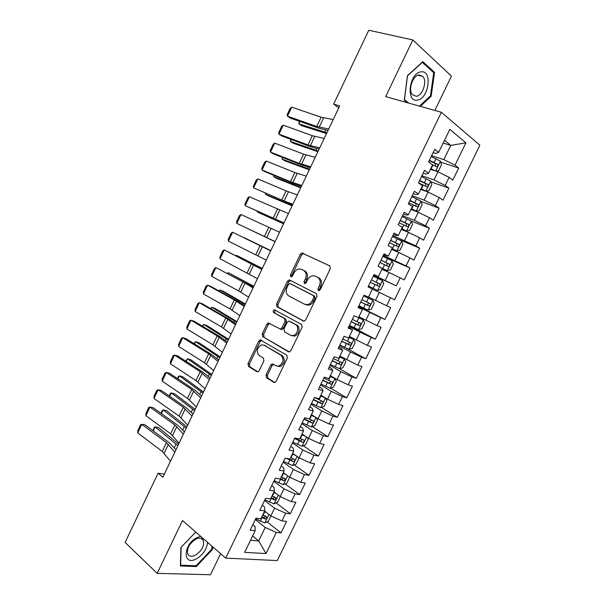 <?xml version="1.0" encoding="UTF-8"?>
<svg xmlns="http://www.w3.org/2000/svg" width="605" height="605" viewBox="0 0 605 605"><rect width="100%" height="100%" fill="white"/><g stroke="black" fill="none" stroke-linecap="round" stroke-linejoin="round"><path stroke-width="0.91" d="M318.419 290.665L320.166 289.81L330.36 268.612L329.778 265.882L301.94 252.973L300.314 254.319L290.476 274.882L290.839 276.742L291.406 276.818L292.495 275.895L293.765 273.233C294.983 270.858 296.669 269.444 298.817 268.983L301.403 269.323L303.612 270.405C306.296 272.19 306.871 275.063 305.344 279.011L304.05 281.703L304.428 283.601L306.122 282.754L307.423 280.047C308.641 277.68 310.327 276.258 312.498 275.774L315.25 276.122L317.519 277.241C320.287 279.071 320.892 281.99 319.334 285.999L318.026 288.736L318.419 290.665M266.034 374.918L266.518 377.754L273.762 382.322L274.851 382.466L276.152 381.271L287.33 358.039L286.808 355.195L260.165 339.844L258.804 341.069L248.02 363.613L248.466 366.38L256.883 371.682L257.896 371.818L259.197 370.631L263.878 360.875L263.402 358.084L259.174 355.498C256.059 351.384 256.853 347.837 261.549 344.858L264.105 345.213L280.992 355.279C284.259 359.385 283.518 363 278.784 366.123L275.963 365.753L272.084 363.877L270.753 365.087L266.034 374.918L267.402 375.327L267.894 378.163L274.761 382.489M164.356 474.108L158.064 473.201L162.874 477.224L339.685 105.943L333.65 104.105L338.777 107.856M158.064 473.201L125.122 542.435L157.187 573.358L210.48 574.75L220.643 553.704M434.859 110.45L451.443 76.132L412.822 39.93L385.657 96.611L441.385 112.288L225.703 558.105L182.506 520.527L157.187 573.358M412.822 39.93L368.785 30.25L333.65 104.105M303.241 321.036L304.224 321.157L305.699 319.871L316.975 296.427L316.407 293.667L289.765 280.1L288.94 279.994L287.405 281.302L276.523 304.043L277.014 306.735L303.551 321.157M302.122 327.305L290.892 350.635L289.508 351.883L288.464 351.747L262.714 336.622L262.237 333.892L266.873 324.212L268.28 322.964L280.493 329.097L281.915 327.842L285.046 321.315L284.531 318.57L273.687 312.566C272.855 311.492 273.074 310.569 274.36 309.79L301.577 324.499L302.122 327.305M441.385 112.288L479.878 145.245L277.294 560.578L225.703 558.105M440.727 162.132L458.688 168.024L455.043 165.173L465.926 142.818L449.833 129.326L438.655 152.362L434.738 149.299L428.62 161.928L432.575 164.9L428.529 173.242L424.551 170.33L418.448 182.914L422.471 185.743L418.433 194.061L414.387 191.293L408.307 203.84L412.391 206.517L408.367 214.813L404.261 212.196L398.196 224.705L402.34 227.238L398.332 235.504L394.165 233.031L388.115 245.501L392.327 247.891L388.327 256.134L384.092 253.805L378.072 266.238L382.337 268.476L378.352 276.697L374.056 274.519L368.052 286.914L372.385 289.009L368.407 297.206L364.051 295.164L358.062 307.522L362.455 309.48L358.493 317.648L354.076 315.749L348.102 328.069L352.556 329.884L348.609 338.029L344.132 336.274L338.172 348.556L342.687 350.227L338.747 358.349L334.21 356.738L328.281 368.982L332.848 370.517L328.923 378.609L324.325 377.134L318.411 389.348L323.04 390.739L319.13 398.808L314.471 397.477L308.565 409.653L313.261 410.901L309.359 418.947L304.64 417.752L298.757 429.89L303.513 431.002L299.619 439.033L294.847 437.975L288.978 450.075L293.788 451.05L289.908 459.051L285.076 458.129L279.23 470.198L284.1 471.038L280.228 479.009L275.335 478.23L269.505 490.254L274.436 490.958L270.571 498.913L265.625 498.263L259.81 510.257L264.793 510.824L260.952 518.757L255.945 518.243L250.145 530.199L255.189 530.638L255.06 526.501L252.814 524.694M458.688 168.024L452.805 180.101L449.129 177.333L445.189 185.432L433.989 179.919L421.927 175.745M430.896 181.855L448.895 188.14L445.189 185.432M448.895 188.14L443.026 200.187L439.283 197.555L435.358 205.632L424.166 200.149L412.232 195.748M421.08 201.51L439.124 208.203L435.358 205.632M439.124 208.203L433.271 220.212L429.474 217.724L425.557 225.771L414.372 220.318L402.567 215.698M411.264 221.082L429.384 228.206L425.557 225.771M429.384 228.206L423.545 240.177L419.689 237.826L415.786 245.849L392.925 235.587M398.68 239.421L419.666 248.148L415.786 245.849M419.666 248.148L413.85 260.089L409.933 257.874L406.038 265.875L383.313 255.416M382.95 256.172L409.978 268.038L406.038 265.875M409.978 268.038L404.185 279.941L400.208 277.854L396.328 285.832L373.731 275.192M373.58 275.509L396.328 285.832M400.321 287.867L394.543 299.74L390.512 297.781L386.64 305.737L368.505 297.01M358.644 306.327L384.931 319.47L390.694 307.635L386.64 305.737M384.931 319.47L380.84 317.655L376.983 325.588L358.924 316.755M349.342 325.52L375.35 339.155L381.097 327.35L376.983 325.588M375.35 339.155L371.198 337.469L367.348 345.372L349.38 336.44M346.786 348.344L365.791 358.78L371.523 347.013L367.348 345.372M365.791 358.78L361.586 357.222L357.744 365.11L339.859 356.065M330.421 364.55L339.647 368.785L356.262 378.344L361.971 366.607L357.744 365.11M356.262 378.344L351.997 376.915L348.17 384.78L337.038 379.554L330.368 375.637M330.527 388.123L346.756 397.856L352.458 386.156L348.17 384.78M346.756 397.856L342.445 396.555L338.626 404.397L327.502 399.194L320.9 395.156M321.437 407.399L337.28 417.306L342.967 405.645L338.626 404.397M337.28 417.306L332.909 416.142L329.105 423.961L317.988 418.789L311.462 414.614M312.354 426.616L327.834 436.704L333.499 425.073L329.105 423.961M327.834 436.704L323.41 435.668L319.614 443.465L308.497 438.315L302.054 434.019M303.271 445.779L318.419 456.049L324.068 444.448L319.614 443.465M318.419 456.049L313.935 455.142L310.153 462.908L299.044 457.788L292.669 453.364M294.204 464.882L309.019 475.333L314.653 463.77L310.153 462.908M309.019 475.333L304.481 474.554L300.715 482.306L289.613 477.209L283.329 472.671M285.144 483.932L299.656 494.565L305.275 483.032L300.715 482.306M299.656 494.565L295.066 493.914L291.3 501.636L280.206 496.576L273.982 491.895M276.099 502.921L290.317 513.743L295.921 502.248L291.3 501.636M290.317 513.743L285.673 513.214L281.922 520.92L270.828 515.883L264.672 511.081M267.07 521.858L281 532.869L286.588 521.404L281.922 520.92M281 532.869L276.303 532.461L266.034 553.567L244.654 552.357L255.189 530.638M262.26 505.198L264.536 506.967L264.793 510.824M252.618 535.932L258.683 540.9L265.217 527.439L255.318 519.536M276.303 532.461L265.217 527.439M266.034 553.567L258.683 540.9L250.5 540.295M271.736 485.649L274.035 487.365L274.436 490.958M270.828 515.883L274.579 508.162L264.559 500.464M285.673 513.214L274.579 508.162M281.242 466.047L283.563 467.71L284.1 471.038M280.206 496.576L283.964 488.832L273.831 481.338M295.066 493.914L283.964 488.832M290.771 446.377L293.123 448.002L293.788 451.05M289.613 477.209L293.38 469.45L283.125 462.159M304.481 474.554L293.38 469.45M300.33 426.661L302.712 428.227L303.513 431.002M299.044 457.788L302.825 450.007L292.442 442.92M313.935 455.142L302.825 450.007M309.911 406.878L312.324 408.405L313.261 410.901M308.497 438.315L312.293 430.51L301.797 423.629M323.41 435.668L312.293 430.51M319.523 387.041L321.966 388.516L323.04 390.739M317.988 418.789L321.784 410.954L311.174 404.284M332.909 416.142L321.784 410.954M329.165 367.144L331.638 368.574L332.848 370.517M327.502 399.194L331.313 391.344L320.574 384.878M342.445 396.555L331.313 391.344M338.838 347.187L341.333 348.571L342.687 350.227M337.038 379.554L340.865 371.682L330.005 365.42M351.997 376.915L340.865 371.682M348.541 327.176L352.556 329.884M346.604 359.854L350.446 351.951L339.458 345.909M361.586 357.222L350.446 351.951M358.266 307.106L362.455 309.48M356.201 340.093L360.051 332.168L348.941 326.337M371.198 337.469L360.051 332.168M365.828 320.272L369.685 312.331L358.455 306.712M380.84 317.655L369.685 312.331M373.89 274.867L378.352 276.697M375.478 300.398L379.35 292.434L372.34 289.099M390.512 297.781L379.35 292.434M383.691 254.637L388.327 256.134M385.158 280.47L389.038 272.477L381.952 269.27M400.208 277.854L389.038 272.477M393.522 234.347L396.184 235.451L398.332 235.504M394.868 260.475L398.763 252.459L391.594 249.396M409.933 257.874L398.763 252.459M403.384 214.004L406.076 215.047L408.367 214.813M404.609 240.427L408.511 232.388L401.266 229.454M419.689 237.826L408.511 232.388M413.276 193.592L415.99 194.591L418.433 194.061M414.372 220.318L418.289 212.257L410.969 209.459M429.474 217.724L418.289 212.257M423.197 173.128L425.943 174.074L428.529 173.242M424.166 200.149L428.09 192.065L420.694 189.403M439.283 197.555L428.09 192.065M433.142 152.596L435.918 153.488L438.655 152.362M433.989 179.919L437.929 171.812L430.45 169.287M449.129 177.333L437.929 171.812M443.17 143.052L450.755 145.397L444.501 140.322M455.043 165.173L443.843 159.637L431.652 155.674M443.843 159.637L450.755 145.397L465.926 142.818M420.331 106.367L431.168 96.255L434.519 72.366L422.819 61.649L407.437 75.625L404.306 100.173L407.415 102.729M195.733 532.037L180.88 547.54L180.396 565.97L196.36 566.545L212.537 549.378L212.65 546.754M319.236 290.695L320.635 286.581C322.185 282.58 321.58 279.669 318.812 277.839L317.519 277.241M316.37 276.644L318.812 277.839M302.545 269.853L304.912 271.01C307.597 272.795 308.172 275.653 306.644 279.601L305.245 283.616M329.959 265.988L303.226 253.601L301.608 254.947L291.784 275.472L291.671 276.742M290.65 280.554L288.721 281.877L277.854 304.572L278.353 307.264L303.914 321.195M313.798 297.524L313.405 295.588L290.052 283.624L288.396 284.456L287.05 287.262C285.53 291.149 286.074 294.015 288.691 295.868L304.549 304.217L307.552 304.595C309.624 304.081 311.242 302.681 312.414 300.398L313.798 297.524L315.099 298.084L314.706 296.155L313.405 295.588M291.27 284.153L314.706 296.155M305.865 304.761L308.86 305.139C310.932 304.625 312.551 303.234 313.715 300.957L312.414 300.398M315.099 298.084L313.715 300.957M289.326 351.913L262.714 336.622M269.8 323.433L268.219 324.704L263.591 334.368L264.067 337.091M280.886 329.46L281.839 329.589L283.253 328.334L286.377 321.83L285.87 319.085L273.687 312.566M275.759 310.297L275.698 310.312C274.413 311.091 274.194 312.014 275.025 313.08M290.544 335.215L293.221 335.563C297.668 334.746 299.46 326.518 295.603 324.696L289.47 321.3L288.517 321.179L287.072 322.45L283.934 328.984L284.448 331.759L290.544 335.215M291.882 335.707L294.552 336.047C298.999 335.238 300.791 327.025 296.926 325.203L295.603 324.696M290.468 321.686L296.926 325.203M273.558 364.286L272.114 365.518L267.402 375.327M277.43 366.244L280.145 366.554C284.879 363.439 285.613 359.831 282.346 355.725L280.992 355.279M264.158 345.228L282.346 355.725M261.64 340.29L260.165 341.53L249.396 364.036L249.85 366.796L257.851 371.833M430.314 96.021L431.168 96.255M432.915 71.972L434.519 72.366M211.826 548.765L212.537 549.378M195.476 565.736L196.36 566.545M435.789 171.094L438.61 170.701L441.521 164.704L440.432 161.187L431.259 156.491M432.923 170.126L430.616 168.946M435.184 170.89L430.805 168.553M299.883 121.484L298.787 123.791L326.927 132.729M299.346 121.295L298.787 123.791L301.88 125.779L326.526 133.576M431.902 164.394L436.371 166.647C437.717 166.662 438.171 165.906 437.717 164.371L429.406 160.31M429.202 160.726L435.32 163.584L435.373 165.536M328.696 129.024L316.733 126.468L287.481 116.168L290.219 118.073L319.41 128.373L328.031 130.423M333.196 119.563L321.126 117.211L291.746 107.161L287.481 116.168L287.125 114.753L290.098 108.469L291.746 107.161M420.914 188.957L425.807 191.157L428.915 190.658L431.819 184.676L430.662 181.152L421.519 176.584M425.807 191.157L421.072 188.624M291.323 139.543L290.408 141.472L318.23 151.008M290.793 139.347L290.408 141.472L293.531 143.393L317.89 151.711M418.509 182.801L426.638 186.711C427.977 186.718 428.423 185.969 428 184.464L419.673 180.396M419.507 180.736L425.633 183.633L425.633 185.584M411.234 208.906L416.111 211.122L419.25 210.555L422.146 204.596L420.959 201.147L411.808 196.61M416.111 211.122L411.362 208.642M282.785 157.557L282.051 159.115L309.548 169.234M282.255 157.353L282.051 159.115L285.197 160.96L309.276 169.801M408.806 202.811L416.928 206.713C418.252 206.721 418.713 205.98 418.305 204.49L409.971 200.414M409.835 200.694L415.975 203.62L415.915 205.571M319.705 147.907L307.953 144.935L278.981 134.159L281.748 135.974L310.668 146.758L319.145 149.08M324.197 138.477L312.339 135.709L283.231 125.167L278.981 134.159L278.648 132.692L281.612 126.415L283.231 125.167M310.736 166.738L299.203 163.35L270.495 152.097L273.301 153.836L301.948 165.089L310.289 167.683M315.213 157.33L303.574 154.146L274.738 143.128L270.495 152.097L270.193 150.577L273.15 144.323L274.738 143.128M417.337 100.082C428.733 99.114 432.832 69.938 421.11 71.844C409.358 72.615 405.539 102.653 417.337 100.082M416.3 96.286C422.6 95.84 427.47 81.274 422.88 76.464L419.136 74.937C412.822 75.217 407.861 89.911 412.406 94.713L416.3 96.286M407.407 75.852L422.381 62.345L433.724 72.706L430.488 95.855L419.477 106.125M408.609 103.069L404.458 99.636L407.483 75.867M200.686 536.34L197.147 537.527C182.967 544.137 182.392 566.696 196.383 558.839C203.144 554.664 206.872 549.151 207.553 542.314M195.332 555.254C201.768 550.928 204.437 545.99 203.34 540.431C202.002 537.936 199.521 537.505 195.899 539.138C189.433 543.403 186.718 548.349 187.754 553.976C189.131 556.539 191.664 556.971 195.332 555.254M181.099 547.306L195.77 532.067M211.947 546.133L211.81 549.136L196.133 565.758L180.668 565.191L181.137 547.343M401.584 228.796L406.447 231.034L409.615 230.399L412.504 224.447L411.279 221.09L402.136 216.582M406.447 231.034L401.682 228.592M274.269 175.526L273.71 176.705L300.889 187.414M273.747 175.314L273.71 176.705L276.886 178.49L300.685 187.845M399.141 222.769L407.248 226.663C408.564 226.656 409.025 225.922 408.64 224.463L400.298 220.371M400.192 220.591L406.341 223.548L406.22 225.514M391.964 248.632L396.812 250.886L400.011 250.183L402.885 244.254L401.622 240.971L392.479 236.502M396.812 250.886L392.032 248.496M265.776 193.449L265.391 194.258L292.253 205.541M265.436 193.305L265.391 194.258L268.597 195.967L292.117 205.836M389.491 242.665L397.591 246.553C398.899 246.537 399.376 245.811 399.005 244.375L390.648 240.276M390.573 240.435L396.736 243.422L396.547 245.396M301.789 185.523L290.476 181.719L262.041 169.99L264.869 171.646L293.259 183.368L301.449 186.234M306.259 176.138L294.832 172.538L266.268 161.051L262.041 169.99L261.753 168.424L264.703 162.185L266.268 161.051M292.873 204.248L281.764 200.036L253.601 187.837L292.638 204.74M297.327 194.893L286.12 190.885L257.813 178.921L253.601 187.837L253.344 186.219L256.286 179.995L257.813 178.921M380.507 267.516L387.2 270.685L390.429 269.906L393.295 263.999L392.002 260.793L382.859 256.361M387.2 270.685L378.715 266.578M257.306 211.326L257.102 211.758L283.647 223.623M257.125 211.243L257.102 211.758L260.332 213.406L283.571 223.782M379.88 262.502L387.971 266.382C389.265 266.359 389.741 265.64 389.401 264.226L381.029 260.127M380.991 260.218L387.162 263.236L386.882 265.232M283.972 222.927L245.184 205.639L283.851 223.192M288.419 213.595L249.389 196.738L245.184 205.639L244.949 203.968L247.884 197.767L249.389 196.738M377.618 290.423L368.475 286.036L377.618 290.423L380.878 289.576L383.736 283.685L382.405 280.561L373.262 276.16M275.041 241.682L248.829 229.144L275.056 241.66M370.29 282.285L378.375 286.157C379.66 286.127 380.144 285.416 379.819 284.025L371.44 279.911L377.611 282.989L377.21 285.031M275.101 241.554L236.789 223.389L275.086 241.599M279.533 232.252L240.987 214.518L236.789 223.389L236.585 221.68L239.512 215.486L240.987 214.518M358.924 305.752L368.059 310.108L371.349 309.193L374.208 303.317L372.839 300.269L363.696 295.898M372.839 300.269L363.703 295.883M270.79 250.614L244.7 237.931L270.768 250.659M360.731 302.008L368.8 305.873C370.079 305.835 370.57 305.132 370.26 303.763L361.881 299.649M368.082 302.689C368.536 304.164 368.014 304.844 366.517 304.738L360.754 301.971M266.253 260.135L228.418 241.1L232.6 232.252L231.155 233.159L228.236 239.338L228.418 241.1M270.677 250.856L232.6 232.252L270.715 250.78M349.395 325.407L358.538 329.733L361.851 328.749L364.694 322.888L363.295 319.924L357.752 317.33M363.295 319.924L358.515 317.595M262.298 268.446L236.457 255.325L262.215 268.628M351.202 321.678L359.257 325.535C360.535 325.482 361.026 324.787 360.739 323.441L352.344 319.319M358.599 322.344C359.007 323.788 358.478 324.462 356.995 324.356L351.248 321.58M236.026 255.711L236.457 255.325L236.222 255.809M257.435 278.663L220.061 258.759L224.236 249.933L222.821 250.788L219.91 256.951L220.061 258.759M261.844 269.406L224.236 249.933L261.98 269.112M339.897 345.009L349.04 349.297L352.382 348.253L355.218 342.407L353.781 339.518L348.949 337.318M353.781 339.518L349.017 337.174M253.828 286.226L228.229 272.673L253.684 286.543M341.696 341.288L349.743 345.137C351.006 345.077 351.505 344.389 351.233 343.065L342.838 338.936M349.198 342.029C349.456 343.428 348.888 344.063 347.512 343.92L341.78 341.129M227.48 273.339L228.229 272.673L227.828 273.528M248.632 297.138L238.582 290.899L211.735 276.379L215.894 267.576L214.503 268.378L211.599 274.519L211.735 276.379M253.034 287.904L242.87 281.87L215.894 267.576L253.276 287.39M344.336 359.128L339.647 368.785L342.937 367.696L345.765 361.866L344.298 359.06L339.45 356.905M344.298 359.06L339.549 356.7M245.38 303.967L223.389 291.315L220.031 289.976L245.169 304.413M332.221 360.845L340.26 364.679C341.515 364.618 342.014 363.93 341.764 362.629L333.355 358.5M339.798 361.639C339.934 362.992 339.352 363.59 338.044 363.423L332.327 360.618M218.965 290.922L220.031 289.976L219.456 291.194M239.86 315.568L230.013 308.936L203.424 293.954L207.576 285.174L206.214 285.915L203.318 292.041L203.424 293.954M244.246 306.357L234.294 299.921L207.576 285.174L210.623 286.324L237.304 301.04L244.594 305.623M320.983 384.039L330.118 388.266L333.521 387.087L336.342 381.271L334.837 378.548L329.982 376.431M334.837 378.548L330.111 376.166M236.956 321.656L215.229 308.512L211.848 307.242L236.684 322.231M322.775 380.341L330.799 384.175C332.047 384.099 332.553 383.419 332.311 382.133L323.902 378.004M330.406 381.188C330.443 382.489 329.846 383.048 328.613 382.867L322.911 380.061M210.623 308.535L211.848 307.242L211.107 308.815M231.11 333.945L221.46 326.912L195.143 311.477L199.279 302.719L197.941 303.407L195.052 309.526L195.143 311.477M261.458 340.328L260.581 339.813M235.481 324.756L225.733 317.927L199.279 302.719L202.357 303.793L228.781 318.964L235.935 323.811M311.56 403.474L320.703 407.664L324.129 406.416L326.942 400.623L325.407 397.977L320.537 395.897M325.407 397.977L320.695 395.572M228.554 339.299L207.099 325.664L203.696 324.462L228.214 340.01M313.352 399.784L321.368 403.611C322.609 403.52 323.115 402.847 322.896 401.584L314.585 397.508M321.021 400.676C320.99 401.924 320.385 402.454 319.206 402.264L313.519 399.444M202.297 326.103L203.696 324.462L202.773 326.39M222.383 352.269L212.937 344.85L186.877 328.961L191.006 320.226L189.698 320.862L186.816 326.957L186.877 328.961M226.739 343.111L217.203 335.888L191.006 320.226L194.114 321.217L220.28 336.841L227.298 341.946M315.507 417.2L311.121 415.317M313.519 415.93L311.31 414.932M220.175 356.897L198.984 342.77L195.551 341.628L219.774 357.744M316.173 417.624L317.572 419.923L314.766 425.701L311.401 426.979L302.175 422.85M303.952 419.174L311.961 422.986C313.193 422.895 313.708 422.222 313.503 420.982L309.132 418.894M311.658 420.097L309.82 421.602L304.149 418.766M193.993 343.625L195.551 341.628L194.47 343.92M213.671 370.547L204.437 362.735L178.634 346.4L182.748 337.688L181.47 338.263L178.596 344.343L178.634 346.4M218.027 361.412L208.687 353.796L182.748 337.688L185.894 338.603L211.795 354.666L218.685 360.028M305.54 436.341L301.736 434.67M303.438 434.942L301.948 434.224M211.81 374.457L190.893 359.839L187.437 358.765L211.349 375.425M307.075 437.37L308.225 439.162L305.427 444.925L301.948 446.301L292.805 442.172M294.582 438.504L302.583 442.308C303.808 442.21 304.323 441.544 304.134 440.319L299.951 438.345M302.311 439.457L300.466 440.879L294.809 438.043M185.712 361.109L187.437 358.765L186.181 361.412M204.997 388.773L195.959 380.575L170.406 363.786L174.512 355.097L173.257 355.627L170.391 361.692L170.406 363.786M209.33 379.668L200.195 371.659L174.512 355.097L177.689 355.944L203.34 372.453L210.094 378.072M295.679 455.452L292.374 453.977M293.372 453.856L292.616 453.47M203.477 391.964L182.823 376.862L179.337 375.849L202.955 393.061M298.084 457.13L298.908 458.348L296.117 464.095L292.608 465.532L283.473 461.433M286.422 458.386L293.228 461.577C294.446 461.464 294.968 460.806 294.794 459.603L290.597 457.637M292.986 458.764L291.141 460.11L288.456 458.772M177.454 378.541L178.445 376.446L179.337 375.849L177.915 378.851M196.338 406.953L187.505 398.37L162.208 381.135L166.299 372.468L165.074 372.945L162.216 378.995L162.208 381.135M200.663 397.871L191.732 389.476L166.299 372.468L169.506 373.24L194.908 390.187L201.525 396.063M285.908 474.532L283.034 473.223M195.158 409.426L174.769 393.84L171.26 392.895L194.576 410.659M289.235 476.937L289.621 477.481L286.838 483.206L283.299 484.718L274.163 480.65M279.631 478.918L283.904 480.793L285.477 478.827L281.264 476.876M283.685 478.011L281.839 479.281L280.425 478.6M169.211 395.927L170.391 393.439L171.26 392.895L169.672 396.245M187.701 425.088L179.072 416.111L154.025 398.445L158.109 389.794L156.907 390.217L154.056 396.252L154.025 398.445M192.012 416.028L183.285 407.248L158.109 389.794L161.346 390.49L186.491 407.883L192.98 414.002M276.22 493.582L273.725 492.417M186.862 426.843L166.738 410.78L163.206 409.895L186.219 428.204M280.319 496.622L277.582 502.271L274.012 503.844L264.877 499.806M270.843 498.361L274.609 499.949L276.19 497.998L271.963 496.062M274.292 496.569C274.504 497.847 273.929 498.459 272.56 498.399L271.153 497.718M160.99 413.276L162.359 410.387L163.206 409.895L161.452 413.601M179.088 443.17L170.655 433.815L145.865 415.703L149.942 407.074L148.762 407.445L145.918 413.465L145.865 415.703M183.391 434.133L174.86 424.967L149.942 407.074L153.209 407.694L178.104 425.527L184.457 431.902M266.601 512.579L264.445 511.558M178.588 444.221L158.729 427.674L155.167 426.858L177.885 445.704M270.942 515.929L268.348 521.276L264.756 522.909L255.62 518.909M261.572 517.479L265.338 519.052L266.926 517.116L262.683 515.188M265.073 515.687C265.224 516.935 264.642 517.525 263.319 517.464L261.912 516.783M152.8 430.571L154.351 427.289L155.167 426.858L153.246 430.904M170.504 461.207L162.269 451.466L137.721 432.915L141.789 424.317L140.64 424.627L137.804 430.631L137.721 432.915M174.792 452.192L166.458 442.648L141.789 424.317L145.087 424.861L169.733 443.125L175.957 449.749M320.635 286.581L319.334 285.999M316.544 276.719L315.25 276.122M305.351 282.285L304.05 281.703M306.644 279.601L305.344 279.011M304.912 271.01L303.612 270.405M302.704 269.928L301.403 269.323M291.784 275.472L290.476 274.882M301.608 254.947L300.314 254.319M303.99 253.707L302.704 253.071M319.319 289.311L318.026 288.736M278.353 307.264L277.014 306.735M277.854 304.572L276.523 304.043M288.721 281.877L287.405 281.302M291.368 284.191L290.052 283.624M288.971 351.921L288.464 351.747M263.591 334.368L262.237 333.892M268.219 324.704L266.873 324.212M283.253 328.334L281.915 327.842M286.377 321.83L285.046 321.315M285.87 319.085L284.531 318.57M290.801 321.815L289.47 321.3M272.114 365.518L270.753 365.087M265.466 345.674L264.105 345.213M257.518 371.871L256.883 371.682M249.85 366.796L248.466 366.38M249.396 364.036L248.02 363.613M260.165 341.53L258.804 341.069M274.451 382.519L273.762 382.322M267.894 378.163L266.518 377.754M435.645 171.041L440.432 161.187M434.201 162.488L436.054 158.669M431.176 168.727L433.029 164.908M325.611 129.946L324.658 131.943M435.078 163.418L437.544 164.235M319.175 127.179L323.592 117.892M316.733 126.468L321.126 117.211M425.882 191.142L430.692 181.235M424.453 182.581L426.306 178.77M421.443 188.798L423.288 184.986M316.77 148.505L315.976 150.184M425.36 183.444L427.803 184.306M416.195 211.107L420.989 201.231M414.743 202.614L416.58 198.811M411.733 208.808L413.578 205.012M307.96 167.025L307.317 168.371M415.673 203.416L418.093 204.316M310.373 145.707L314.774 136.443M307.953 144.935L312.339 135.709M301.585 164.182L305.971 154.948M299.203 163.35L303.574 154.146M406.53 231.019L411.309 221.173M405.055 222.587L406.893 218.798M402.053 228.766L403.89 224.984M299.165 185.485L298.681 186.506M406.015 223.321L408.405 224.273M396.888 250.871L401.659 241.055M395.39 242.507L397.228 238.725M392.403 248.663L394.233 244.889M290.4 203.9L290.067 204.603M396.381 243.172L398.748 244.17M292.82 182.604L297.199 173.401M290.476 181.719L294.832 172.538M284.085 200.989L288.449 191.8M281.764 200.036L286.12 190.885M387.283 270.662L392.032 260.876M385.756 262.366L387.586 258.592M382.776 268.507L384.606 264.74M281.658 222.269L281.476 222.648M386.784 262.971L389.121 264.007M275.366 219.312L279.722 210.154M273.082 218.307L277.423 209.179M377.702 290.4L382.436 280.637M376.151 282.164L377.974 278.406M373.179 288.29L375.002 284.531M377.202 282.701L379.524 283.79M266.676 237.599L271.017 228.463M264.423 236.525L268.749 227.42M368.142 310.085L372.869 300.345M366.577 301.91L368.392 298.159M363.613 308.013L365.428 304.27M366.517 304.738L368.8 305.873M258.01 255.824L262.343 246.719M255.786 254.697L260.097 245.622M358.621 329.702L363.333 320M357.026 321.595L358.841 317.859M354.076 327.683L355.884 323.955M260.105 267.546L259.9 267.97M356.995 324.356L359.257 325.535M249.366 274.012L253.684 264.922M247.173 272.825L251.476 263.772M349.123 349.274L353.819 339.594M347.504 341.22L349.312 337.499M344.563 347.293L346.37 343.572M251.589 285.431L251.241 286.165M347.512 343.92L349.743 345.137M240.737 292.147L245.048 283.079M238.582 290.899L242.87 281.87M338.013 360.799L339.813 357.079M335.079 366.849L336.879 363.144M243.104 303.264L242.605 304.315M338.044 363.423L340.26 364.679M232.138 310.229L236.434 301.192M230.013 308.936L234.294 299.921M330.201 388.236L334.875 378.617M328.545 380.311L330.345 376.605M325.619 386.353L327.411 382.647M234.634 321.051L233.984 322.412M328.613 382.867L330.799 384.175M223.563 328.273L227.851 319.259M221.46 326.912L225.733 317.927M320.786 407.634L325.445 398.037M319.107 399.776L320.9 396.078M316.188 405.796L317.98 402.106M226.187 338.785L225.393 340.464M319.206 402.264L321.368 403.611M215.009 346.264L219.282 337.272M212.937 344.85L217.203 335.888M311.401 426.979L315.991 417.511M309.692 419.182L311.484 415.499M306.78 425.179L308.565 421.503M217.77 356.481L216.824 358.462M309.82 421.602L311.961 422.986M206.479 364.202L210.737 355.241M204.437 362.735L208.687 353.796M302.031 446.271L306.531 437.007M300.307 438.527L302.092 434.859M297.403 444.516L299.188 440.848M209.368 374.132L208.279 376.416M300.466 440.879L302.583 442.308M197.964 382.103L202.221 373.156M195.959 380.575L200.195 371.659M292.699 465.502L297.093 456.442M290.952 457.819L292.729 454.158M288.056 463.793L289.833 460.133M200.989 391.73L199.748 394.324M291.141 460.11L293.228 461.577M189.478 399.95L193.721 391.034M187.505 398.37L191.732 389.476M283.39 484.681L287.685 475.817M281.62 477.058L283.39 473.412M278.731 483.017L280.501 479.364M192.632 409.29L191.248 412.186M281.839 479.281L283.904 480.793M181.016 417.752L185.243 408.859M179.072 416.111L183.285 407.248M274.103 503.799L278.308 495.147M272.318 496.244L274.08 492.606M269.437 502.18L271.199 498.543M184.291 426.797L182.77 430.004M272.56 498.399L274.609 499.949M172.576 435.509L176.789 426.638M170.655 433.815L174.86 424.967M264.846 522.871L268.953 514.416M263.039 515.377L264.793 511.747M260.165 521.291L261.927 517.668M175.979 444.259L174.308 447.768M263.319 517.464L265.338 519.052M164.152 453.213L168.364 444.365M162.269 451.466L166.458 442.648M303.226 253.601L301.94 252.973M290.256 280.569L288.94 279.994M308.86 305.139L307.552 304.595M269.626 323.463L268.28 322.964M281.839 329.589L280.493 329.097M275.698 310.312L274.36 309.79M294.552 336.047L293.221 335.563M273.445 364.308L272.084 363.877M280.145 366.554L278.784 366.123M261.526 340.312L260.165 339.844M435.32 163.584L437.717 164.371M425.633 183.625L428 184.464M415.975 203.62L418.305 204.49M417.957 75.224L422.88 76.464M200.928 538.329L203.34 540.431M406.341 223.548L408.64 224.463M396.736 243.422L399.005 244.375M387.162 263.236L389.401 264.226M377.611 282.989L379.819 284.025M368.09 302.689L370.26 303.763M358.757 322.42L360.739 323.441M350.023 342.407L351.233 343.065M340.842 362.108L341.764 362.629M331.555 381.687L332.311 382.133M322.231 401.175L322.896 401.584M312.906 420.596L313.503 420.982M303.581 439.948L304.134 440.319M294.28 459.248L294.794 459.603M285 478.479L285.477 478.827M275.736 497.658L276.19 497.998M266.495 516.776L266.926 517.116"/></g></svg>
